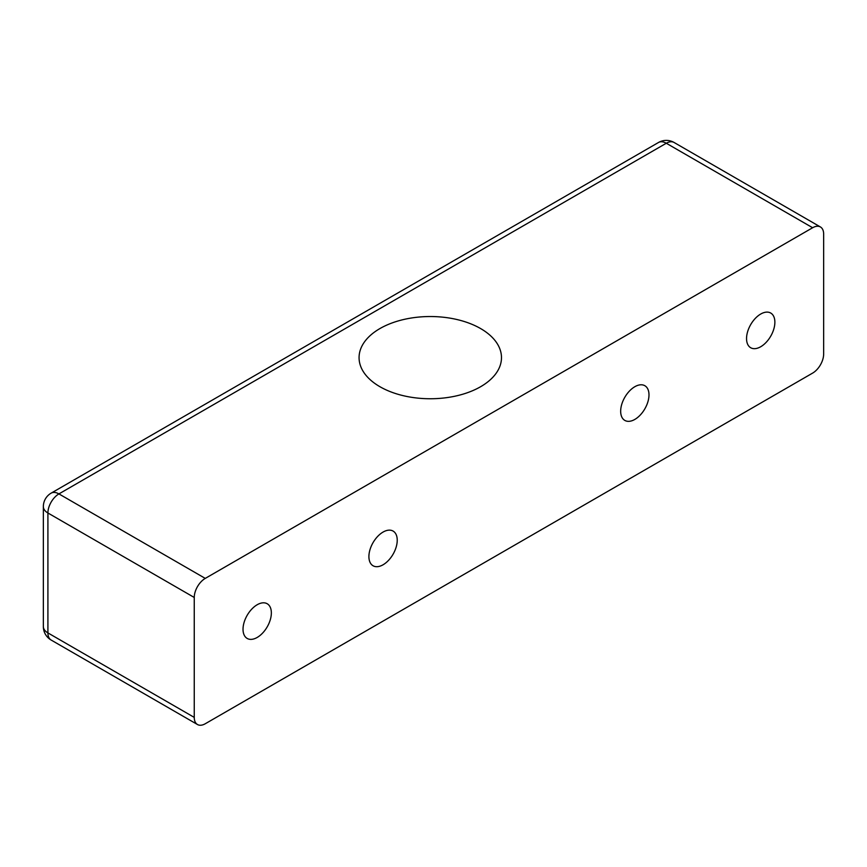 <?xml version="1.0" encoding="UTF-8"?>
<svg xmlns="http://www.w3.org/2000/svg" width="867" height="867" viewBox="0 0 867 867"><rect width="100%" height="100%" fill="white"/><g stroke="black" fill="none" stroke-linecap="round" stroke-linejoin="round"><path stroke-width="1.3" d="M480.621 386.715A71.213 41.107 180 0 1 403.025 395.623A71.213 41.107 180 0 1 359.068 357.648A71.213 41.107 180 0 1 379.919 328.571A71.213 41.107 180 0 1 457.527 319.663A71.213 41.107 180 0 1 501.484 357.648A71.213 41.107 180 0 1 480.621 386.715M760.706 314.038A20.028 11.564 -60 0 1 770.72 313.041A20.028 11.564 -60 0 1 773.798 329.092A20.028 11.564 -60 0 1 760.706 346.746A20.028 11.564 -60 0 1 750.692 347.732A20.028 11.564 -60 0 1 747.625 331.682A20.028 11.564 -60 0 1 760.706 314.038M257.185 604.743A20.028 11.564 -60 0 1 267.199 603.746A20.028 11.564 -60 0 1 270.276 619.797A20.028 11.564 -60 0 1 257.185 637.451A20.028 11.564 -60 0 1 247.171 638.437A20.028 11.564 -60 0 1 244.104 622.387A20.028 11.564 -60 0 1 257.185 604.743M634.828 386.715A20.028 11.564 -60 0 1 644.842 385.717A20.028 11.564 -60 0 1 647.909 401.768A20.028 11.564 -60 0 1 634.828 419.422A20.028 11.564 -60 0 1 624.814 420.408A20.028 11.564 -60 0 1 621.747 404.358A20.028 11.564 -60 0 1 634.828 386.715M383.073 532.067A20.028 11.564 -60 0 1 393.087 531.07A20.028 11.564 -60 0 1 396.154 547.12A20.028 11.564 -60 0 1 383.073 564.775A20.028 11.564 -60 0 1 373.059 565.761A20.028 11.564 -60 0 1 369.981 549.711A20.028 11.564 -60 0 1 383.073 532.067M812.639 227.739A15.573 8.995 -60 0 1 820.42 226.959A15.573 8.995 -60 0 1 823.65 234.09L823.65 354.007A15.573 8.995 -60 0 1 812.639 373.092L205.262 723.75A15.573 8.995 -60 0 1 197.47 724.519A15.573 8.995 -60 0 1 194.251 717.388L47.913 632.91A15.573 8.995 180 0 1 43.35 626.548A15.573 15.573 0 0 0 51.142 640.041A15.573 8.995 -60 0 1 47.913 632.91L47.913 512.993A15.573 8.995 -60 0 1 58.923 493.908A15.573 8.995 -120 0 0 51.142 493.139A15.573 15.573 0 0 0 43.35 506.631A15.573 8.995 0 0 0 47.913 512.993L194.251 597.471A15.573 8.995 -60 0 1 205.262 578.397L58.923 493.908L666.3 143.25A15.573 8.995 -60 0 1 674.092 142.481A15.573 15.573 0 0 0 658.508 142.481A15.573 8.995 60 0 1 666.3 143.25L812.639 227.739L205.262 578.397M194.251 597.471L194.251 717.388M820.42 226.959L674.092 142.481M658.508 142.481L51.142 493.139M43.35 506.631L43.35 626.548M197.47 724.519L51.142 640.041"/></g></svg>
